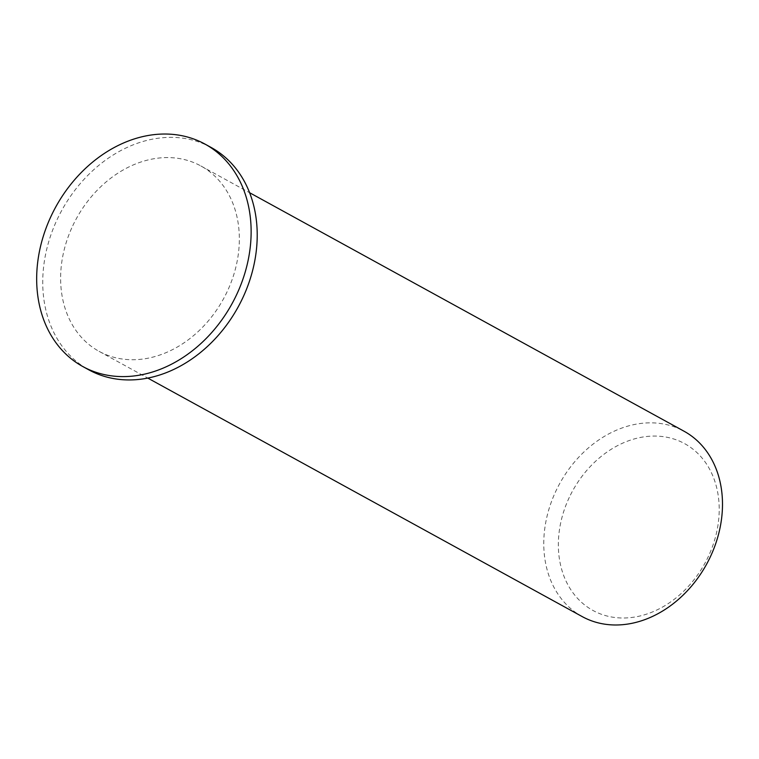 <?xml version="1.0" encoding="UTF-8"?>
<svg xmlns="http://www.w3.org/2000/svg" width="759" height="759" viewBox="0 0 759 759"><rect width="100%" height="100%" fill="white"/><g stroke="black" fill="none" stroke-linecap="round" stroke-linejoin="round"><path stroke-width="0.57" stroke-dasharray="3.79 2.85" d="M569.297 497.392A95.179 75.407 -61.2 0 0 638.48 616.336A95.179 75.407 -61.2 0 0 708.583 467.345A95.179 75.407 -61.2 0 0 569.297 497.392M582.238 616.612A105.748 83.784 118.8 0 1 555.92 490.997A105.748 83.784 118.8 0 1 684.02 431.216M72.769 225.727A105.748 83.784 118.8 0 1 200.869 165.955A105.748 83.784 118.8 0 1 223.421 298.98A105.748 83.784 118.8 0 1 99.087 351.351A105.748 83.784 118.8 0 1 72.769 225.727M211.049 147.417A126.895 100.539 -61.2 0 0 57.323 219.142A126.895 100.539 -61.2 0 0 88.907 369.889M99.087 351.351L147.806 378.096M200.869 165.955L249.588 192.701"/><path stroke-width="1.14" d="M249.588 192.701L684.02 431.216A105.748 83.784 118.8 0 1 706.572 564.241A105.748 83.784 118.8 0 1 582.238 616.612L147.806 378.096M82.826 366.55L88.907 369.889A126.895 100.539 -61.2 0 0 238.108 307.044A126.895 100.539 -61.2 0 0 211.049 147.417L204.968 144.077A126.895 100.539 -61.2 0 0 51.251 215.803A126.895 100.539 -61.2 0 0 82.826 366.55A126.895 100.539 -61.2 0 0 232.026 303.704A126.895 100.539 -61.2 0 0 204.968 144.077"/></g></svg>
